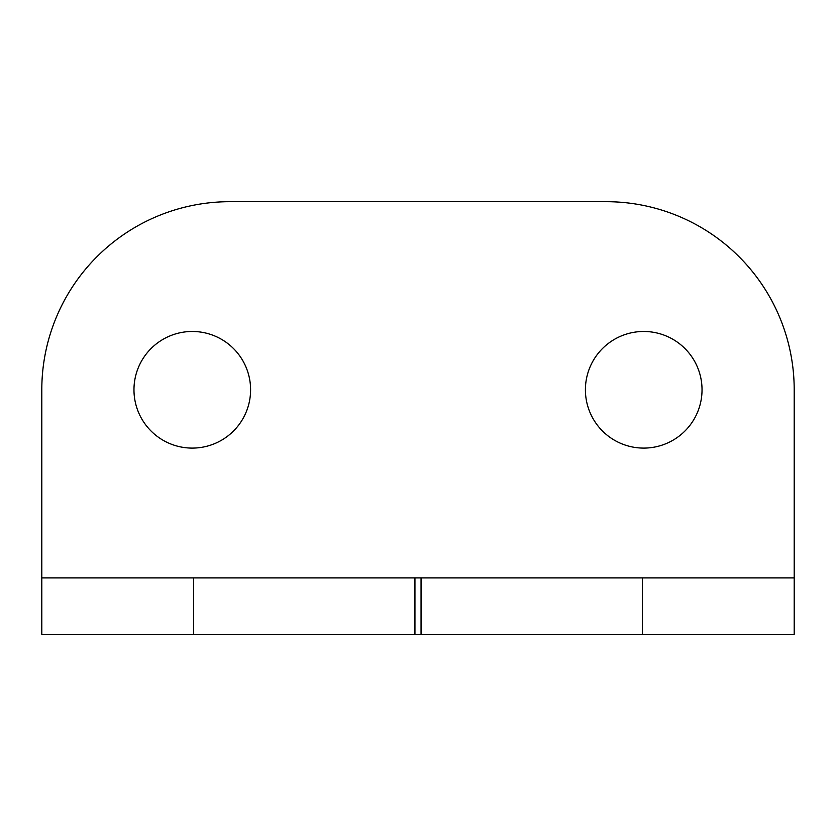 <?xml version="1.0" encoding="UTF-8"?>
<svg xmlns="http://www.w3.org/2000/svg" width="836" height="836" viewBox="0 0 836 836"><rect width="100%" height="100%" fill="white"/><g stroke="black" fill="none" stroke-linecap="round" stroke-linejoin="round"><path stroke-width="1.25" d="M643.72 448.096A58.311 58.311 0 0 1 585.409 389.785A58.311 58.311 0 0 1 643.72 331.474A58.311 58.311 0 0 1 702.031 389.785A58.311 58.311 0 0 1 643.72 448.096M192.28 448.096A58.311 58.311 0 0 1 133.969 389.785A58.311 58.311 0 0 1 192.28 331.474A58.311 58.311 0 0 1 250.591 389.785A58.311 58.311 0 0 1 192.28 448.096M642.393 577.885L794.2 577.885L794.2 389.785A188.1 188.1 0 0 0 606.1 201.685L229.9 201.685A188.1 188.1 0 0 0 41.8 389.785L41.8 577.885L642.393 577.885L642.393 634.315L794.2 634.315L794.2 577.885M193.607 577.885L193.607 634.315L642.393 634.315M193.607 634.315L41.8 634.315L41.8 577.885M421.051 577.885L421.051 634.315M414.949 634.315L414.949 577.885"/></g></svg>
